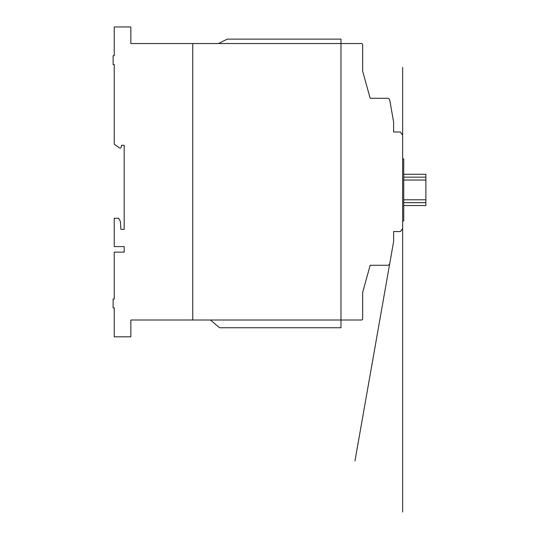 <?xml version="1.0" encoding="UTF-8"?>
<svg xmlns="http://www.w3.org/2000/svg" width="539" height="539" viewBox="0 0 539 539"><rect width="100%" height="100%" fill="white"/><g stroke="black" fill="none" stroke-linecap="round" stroke-linejoin="round"><path stroke-width="0.81" d="M402.633 158.924L403.745 158.924L403.745 220.896L402.633 220.896M403.745 202.671L425.877 202.671L425.877 205.548L403.745 205.548M403.745 199.794L425.877 199.794L425.877 202.671M403.745 180.019L425.877 180.019L425.877 199.794M403.745 177.156L425.877 177.156L425.877 180.019M403.745 174.272L425.877 174.272L425.877 177.156M340.978 320.011L340.978 43.544L361.548 43.544A1.105 1.105 0 0 1 362.653 44.656L362.653 71.188L370.172 98.287L387.575 98.287A2.217 2.217 0 0 1 389.751 100.119L393.618 122.057L393.618 132.008L400.43 132.008L402.633 135.114L402.633 228.455L400.43 231.548L393.618 231.548L393.618 241.499L389.751 263.45A2.217 2.217 0 0 1 387.575 265.276L370.172 265.276L362.653 292.367L362.653 318.906A1.105 1.105 0 0 1 361.548 320.011L192.76 320.011L192.76 43.544L340.978 43.544L340.978 327.752L219.535 327.752L210.459 320.011M192.76 43.544L192.76 320.011L130.836 320.011L130.836 336.821L114.234 336.821L114.234 307.85L113.123 307.85L113.123 298.99L114.234 298.99L114.234 252.117L124.186 252.117L124.186 246.592L114.234 246.592L114.234 218.268L118.654 218.268L120.426 221.59L120.871 229.344L124.186 229.344L124.186 145.287L121.538 145.287L121.16 147.241A1.098 1.098 0 0 1 119.442 147.908L114.234 144.183L114.234 64.552L113.123 64.552L113.123 55.706L114.234 55.706L114.234 26.95L130.836 26.95L130.836 43.544L192.76 43.544M218.423 43.544L227.269 39.125L340.978 39.125L340.978 43.544M402.633 90.431L402.633 124.327M402.633 135.114L402.633 67.341M402.633 228.455L402.633 512.05M362.653 63.178L362.653 64.72M362.653 67.833L362.653 71.188M362.653 300.391L362.653 298.849M362.653 295.736L362.653 292.367M393.322 243.19L354.965 460.98L393.322 243.19"/></g></svg>
